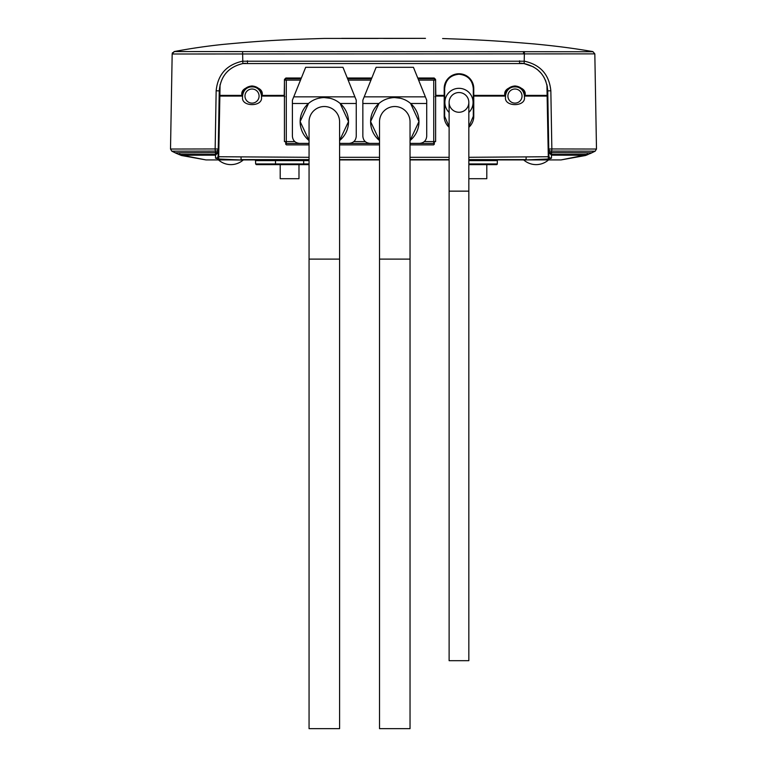 <?xml version="1.0" encoding="UTF-8"?>
<svg xmlns="http://www.w3.org/2000/svg" width="767" height="767" viewBox="0 0 767 767"><rect width="100%" height="100%" fill="white"/><g stroke="black" fill="none" stroke-linecap="round" stroke-linejoin="round"><path stroke-width="1.15" d="M494.015 159.919L494.006 159.919A0.7 0.566 -94.9 0 0 493.497 160.61A0.7 0.566 -94.9 0 1 494.006 159.919L494.006 159.919A0.7 0.566 -94.9 0 0 494.006 159.919A0.7 0.566 -90 0 0 493.449 160.61L468.838 160.61M253.1 159.919L309.063 159.919L205.997 159.919L181.434 155.5L180.724 154.483M504.868 159.919L468.838 159.919L504.868 159.919M498.004 159.919A0.7 0.7 0 0 0 497.352 160.61L497.294 163.927A0.7 0.7 0 0 1 496.585 164.617L468.838 164.617M497.352 160.61L493.449 160.61M309.063 164.617L256.322 164.617L255.622 163.927L275.506 163.927L275.506 160.61L255.564 160.61L254.874 159.919M497.294 163.927A0.7 0.7 0 0 1 496.585 164.617A0.7 0.7 0 0 0 497.294 163.927L468.838 163.927M303.674 164.617L303.674 160.61L294.049 160.61L294.02 159.919M294.049 159.919L294.049 160.61L293.972 159.919M293.972 160.61L285.209 160.61L285.209 159.919M285.209 160.61L285.171 159.919M523.41 159.919L548.788 159.919L523.41 159.919M218.672 160.092A18.782 18.782 0 0 0 243.129 160.092L230.896 159.919M243.129 160.092L218.653 159.009L215.537 158.194L215.508 155.164L180.734 155.231M215.508 155.164L218.183 152.384L218.116 155.941L218.806 156.736L309.063 157.312M468.838 157.312L548.194 156.736L548.884 155.941L547.743 90.88C546.449 76.106 538.587 67.007 524.149 63.575L242.851 63.575C228.422 66.997 220.56 76.096 219.257 90.88L218.183 152.384M473.766 95.376L504.887 95.376C505.827 89.643 509.192 86.508 514.973 85.971C520.745 86.508 524.11 89.643 525.05 95.376L547.12 95.376L547.12 96.067L525.05 96.067L547.839 96.067M473.766 96.067L504.887 96.067L473.766 96.067M435.618 82.625L435.838 96.067L444.189 96.067L435.838 96.067L435.138 96.757M243.101 63.527L242.564 63.623C228.298 67.141 220.522 76.23 219.257 90.88L219.17 95.376L241.95 95.376C242.89 89.643 246.255 86.508 252.027 85.971C257.808 86.508 261.173 89.643 262.113 95.376L262.113 96.067L284.202 96.067L262.113 96.067L261.413 96.719C263.743 107.236 240.32 107.236 242.65 96.719L241.95 96.067L219.88 96.067L241.95 96.067A0.7 0.7 0 0 0 242.65 95.405A0.7 0.7 0 0 1 241.95 96.067L241.95 95.376L242.65 95.405C243.532 90.084 246.658 87.17 252.027 86.661C257.405 87.17 260.531 90.084 261.413 95.405L284.432 95.376M219.161 96.067L219.87 96.067L218.653 159.009M525.05 95.376L524.35 96.719C526.68 107.236 503.257 107.236 505.587 96.719L504.887 96.067A0.7 0.7 0 0 0 505.587 95.405A0.7 0.7 0 0 1 504.887 96.067L504.887 95.376L505.587 95.405C506.469 90.084 509.595 87.17 514.973 86.661C520.342 87.17 523.468 90.084 524.35 95.405L525.05 95.376C527.562 84.063 502.385 84.063 504.887 95.376M434.352 141.607L434.304 144.206L433.604 144.896L410.038 144.896M379.521 144.896L339.589 144.896M309.063 144.896L286.446 144.896L285.736 144.206L285.688 141.607M284.912 96.757L284.202 96.067A0.7 0.7 0 0 0 284.432 96.028A0.7 0.7 0 0 1 284.202 96.067L284.432 82.625M548.817 152.384L551.492 155.164L551.463 158.194L548.347 159.009L526.095 159.919L561.003 159.919L586.266 155.231L586.276 154.483M586.266 155.231L551.492 155.164M526.095 159.919L468.838 159.919M449.117 159.919L410.038 159.919M379.521 159.919L339.589 159.919M548.788 150.61A2.349 2.128 -1 0 0 551.483 152.671L591.875 152.796L595.173 151.185L551.444 151.109A2.349 2.128 -1 0 1 548.76 149.038L551.847 148.951A2.349 0.738 89.8 0 1 551.444 151.109L551.492 154.407L588.155 154.474L561.051 159.919L585.566 155.5M242.64 159.919L309.063 159.919M551.463 158.194A2.349 2.301 179 0 1 548.884 155.941M548.347 159.009L547.13 96.067M215.537 158.194A2.349 2.301 1 0 0 218.116 155.941M513.9 159.919L524.36 159.919M205.949 159.919L179.296 154.666M176.861 153.611L175.576 153.016M219.257 90.88L216.16 90.784L215.153 148.951L218.24 149.038A2.349 2.128 -179 0 1 215.556 151.109A2.349 0.738 -89.8 0 1 215.153 148.951L170.514 149.038L171.827 151.185L178.845 154.474L215.508 154.407L215.556 151.109L171.827 151.185L175.125 152.796L215.517 152.671A2.349 2.128 -179 0 0 218.212 150.61M216.16 90.784C217.78 74.62 226.543 64.764 242.468 61.216L524.532 61.216C540.467 64.773 549.23 74.629 550.84 90.784L551.847 148.951L596.486 149.038L594.828 53.872L172.172 53.997L174.09 51.571L592.709 51.734M170.514 149.038L172.172 53.843L174.262 51.705M586.515 154.493L586.745 155.049L595.173 151.185L596.486 149.038M590.139 153.611L591.424 153.016M174.09 51.571C190.561 48.474 206.889 46.087 223.063 44.409C263.618 40.613 281.125 39.731 324.24 38.436L378.179 38.446M341.737 38.36L425.474 38.36M383.586 38.436L425.426 38.36M592.872 51.6L594.828 53.872L592.872 51.59C571.07 47.899 555.72 46.039 534.772 43.997C497.112 40.785 479.068 39.779 442.607 38.542M180.485 154.493L180.255 155.049M587.455 154.388L551.396 154.464L548.808 151.789L551.3 154.407M547.235 86.019L547.83 95.376L547.12 95.376L546.938 84.629M523.871 63.527L533.42 66.834M537.475 69.615L540.936 72.999M543.784 76.949L545.903 81.331M520.851 63.23L521.455 63.258M521.55 63.268L523.104 63.421M523.19 63.431L523.775 63.508M243.187 63.517L243.743 63.44M243.829 63.431L245.45 63.268M215.604 154.464L218.192 151.789L215.604 154.464L179.555 154.378M301.076 78.694L285.89 78.694L285.18 80.104M434.87 80.104L434.151 78.694L418.025 78.694M371.535 78.694L347.576 78.694M220.062 84.629L219.88 96.067M262.113 96.067A0.7 0.7 0 0 1 261.413 95.405A0.7 0.7 0 0 0 262.113 96.067M284.471 80.104L284.48 79.385L285.19 79.385M417.747 78.004L434.151 78.004L435.56 79.385L434.86 79.385M444.189 95.376L435.618 95.376M525.05 96.067A0.7 0.7 0 0 1 524.35 95.405A0.7 0.7 0 0 0 525.05 96.067M587.177 153.841L588.155 154.474A0.7 0.7 0 0 1 587.551 154.445M178.845 154.474L179.823 153.841L178.845 154.474M294.777 141.607L284.432 141.607L284.432 80.104L300.511 80.104L286.302 80.104L286.302 143.487L309.063 143.487M424.324 141.607L435.618 141.607L435.618 80.104L418.6 80.104L433.738 80.104L433.738 143.487L410.038 143.487M370.96 80.104L348.141 80.104L370.96 80.104M365.236 141.607L353.875 141.607M339.589 143.487L379.521 143.487M507.917 96.067A7.056 7.056 0 0 1 514.973 89.01A7.056 7.056 0 0 1 522.03 96.067A7.056 7.056 0 0 1 514.973 103.123A7.056 7.056 0 0 1 507.917 96.067M259.083 96.067A7.056 7.056 0 0 1 252.027 103.123A7.056 7.056 0 0 1 244.97 96.067A7.056 7.056 0 0 1 252.027 89.01A7.056 7.056 0 0 1 259.083 96.067M410.038 121.771A15.263 15.263 0 0 0 394.775 106.517A15.263 15.263 0 0 0 379.521 121.771A15.263 15.263 0 0 1 394.775 106.517A15.263 15.263 0 0 1 410.038 121.771L410.038 259.112L379.521 259.112L379.521 728.65L410.038 728.65L410.038 259.112M410.038 143.371L419.664 143.371C423.911 142.921 426.26 140.582 426.711 136.325L426.711 103.497L410.613 103.497L418.955 121.579L410.038 140.534A24.18 24.18 0 0 0 394.775 97.591A24.18 24.18 0 0 0 379.521 140.534L370.595 121.579L378.946 103.497L362.849 103.497L362.849 136.325C363.299 140.582 365.648 142.921 369.895 143.371L379.521 143.371M400.345 98.243L394.775 97.591M426.711 103.497L426.711 100.18L413.432 67.304L376.127 67.304L362.849 100.18L362.849 103.497M391.956 97.754L389.195 98.243M339.589 121.771A15.263 15.263 0 0 0 324.326 106.517A15.263 15.263 0 0 0 309.063 121.771A15.263 15.263 0 0 1 324.326 106.517A15.263 15.263 0 0 1 339.589 121.771L339.589 259.112L309.063 259.112L309.063 728.65L339.589 728.65L339.589 259.112M339.589 143.371L349.215 143.371C353.462 142.921 355.811 140.582 356.252 136.325L356.252 103.497L340.155 103.497L348.506 121.579L339.589 140.534A24.18 24.18 0 0 0 324.326 97.591A24.18 24.18 0 0 0 309.063 140.534L300.146 121.579L308.497 103.497L292.4 103.497L292.4 136.325C292.85 140.582 295.19 142.921 299.437 143.371L309.063 143.371M329.896 98.243L324.326 97.591M356.252 103.497L356.252 100.18L342.974 67.304L305.678 67.304L292.4 100.18L292.4 103.497M321.498 97.754L318.736 98.243M468.838 191.146L468.838 660.684L449.117 660.684L449.117 191.146L468.838 191.146L468.838 102.404A9.856 9.856 0 0 0 458.982 92.539A9.856 9.856 0 0 0 449.117 102.404A9.856 9.856 0 0 0 458.982 112.26A9.856 9.856 0 0 0 468.838 102.404A9.856 9.856 0 0 0 458.982 92.539A9.856 9.856 0 0 0 449.117 102.404A9.856 9.856 0 0 1 458.982 92.539M471.178 109.451L471.628 108.598M471.628 96.211L471.178 95.357M468.838 112.461A14.084 14.084 0 0 0 458.982 88.32A14.084 14.084 0 0 0 449.117 112.461M446.327 108.588L446.777 109.451M467.889 106.632C465.502 110.208 465.502 110.208 467.889 106.632C465.502 110.208 465.502 110.208 467.889 106.632M450.066 106.632C452.453 110.208 452.453 110.208 450.066 106.632A9.856 9.856 0 0 1 450.066 98.176M468.838 127.303A14.746 14.746 0 0 0 473.766 116.306L473.766 88.502A14.746 14.746 0 0 0 459.021 73.766L458.934 73.766A14.746 14.746 0 0 0 444.189 88.502L444.189 116.306A14.746 14.746 0 0 0 449.117 127.303M280.204 164.617L280.204 178.701L298.986 178.701L298.986 164.617M468.838 178.701L486.796 178.701L486.796 164.617M275.506 164.617L275.506 163.927L309.063 163.927M309.063 160.61L303.674 160.61L303.674 159.919M285.132 159.919L285.132 160.61L275.506 160.61L275.506 159.919M494.025 159.919A0.7 0.566 -90 0 0 493.497 160.61M339.589 157.312L379.521 157.312M410.038 157.312L449.117 157.312M526.104 157.312L526.104 159.603L468.838 159.603M449.117 159.603L410.038 159.603M379.521 159.603L339.589 159.603M309.063 159.603L241.049 159.603L241.049 157.312M242.593 51.686L242.851 63.575M524.149 63.575L524.407 51.61M523.506 53.891L523.506 51.61M547.743 90.88L550.84 90.784M519.575 63.201L519.575 60.804M247.425 63.201L247.425 60.804M284.48 79.385L285.89 78.004L301.354 78.004M347.298 78.004L371.813 78.004M435.56 79.385L435.579 80.104M514.973 85.971L514.973 86.661M252.027 85.971L252.027 86.661M262.113 95.376C264.615 84.063 239.438 84.063 241.95 95.376M285.89 78.004L285.89 78.694M434.151 78.004L434.151 78.694M425.369 96.853L364.191 96.853M354.91 96.853L293.742 96.853M449.117 126.67L444.659 116.306L444.659 88.502C445.569 79.893 450.325 75.137 458.934 74.226L459.021 74.226C467.63 75.137 472.395 79.893 473.297 88.502L473.297 116.306L468.838 126.67M255.622 163.927L255.564 160.61M523.871 160.092A18.782 18.782 0 0 0 548.328 160.092M172.182 53.757L172.508 52.674M341.631 38.36L365.456 38.427M546.861 159.239A0.7 0.7 0 0 0 547.561 159.919M379.521 259.112L379.521 121.771M309.063 259.112L309.063 121.771M449.117 191.146L449.117 102.404"/></g></svg>
